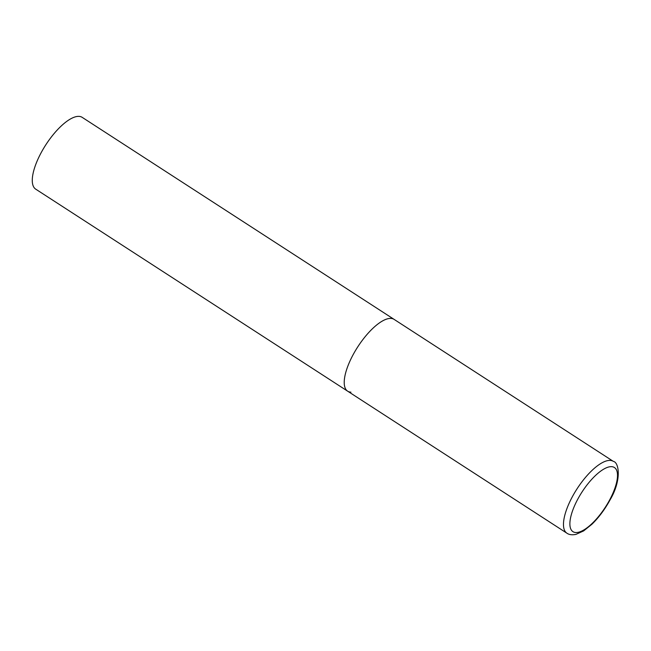 <?xml version="1.0" encoding="UTF-8"?>
<svg xmlns="http://www.w3.org/2000/svg" width="651" height="651" viewBox="0 0 651 651"><rect width="100%" height="100%" fill="white"/><g stroke="black" fill="none" stroke-linecap="round" stroke-linejoin="round"><path stroke-width="0.98" d="M353.159 354.632A42.763 15.583 122.9 0 0 347.634 391.17A42.763 15.583 -57.1 0 1 355.389 350.694A42.763 15.583 -57.1 0 1 390.812 318.412A42.763 15.583 -57.1 0 1 394.124 319.389A42.763 15.583 122.9 0 0 353.159 354.632M350.938 392.154A42.763 15.583 -57.1 0 1 347.634 391.17L35.691 189.132A42.763 15.583 -57.1 0 1 43.446 148.648A42.763 15.583 -57.1 0 1 78.877 116.366A42.763 15.583 -57.1 0 1 82.181 117.351L613.372 461.396A42.763 15.583 122.9 0 0 572.408 496.64A42.763 15.583 122.9 0 0 566.883 533.177C569.047 534.74 572.058 535.138 575.923 534.39L583.646 530.907L591.922 524.25C598.798 517.529 604.82 509.456 609.971 500.041C621.892 480.145 619.011 462.291 613.372 461.396M577.86 499.016A38.197 13.923 122.9 0 0 575.883 532.534A38.197 13.923 122.9 0 0 609.523 500.18A38.197 13.923 122.9 0 0 611.501 466.661A38.197 13.923 122.9 0 0 577.86 499.016M347.634 391.17L566.883 533.177"/></g></svg>
